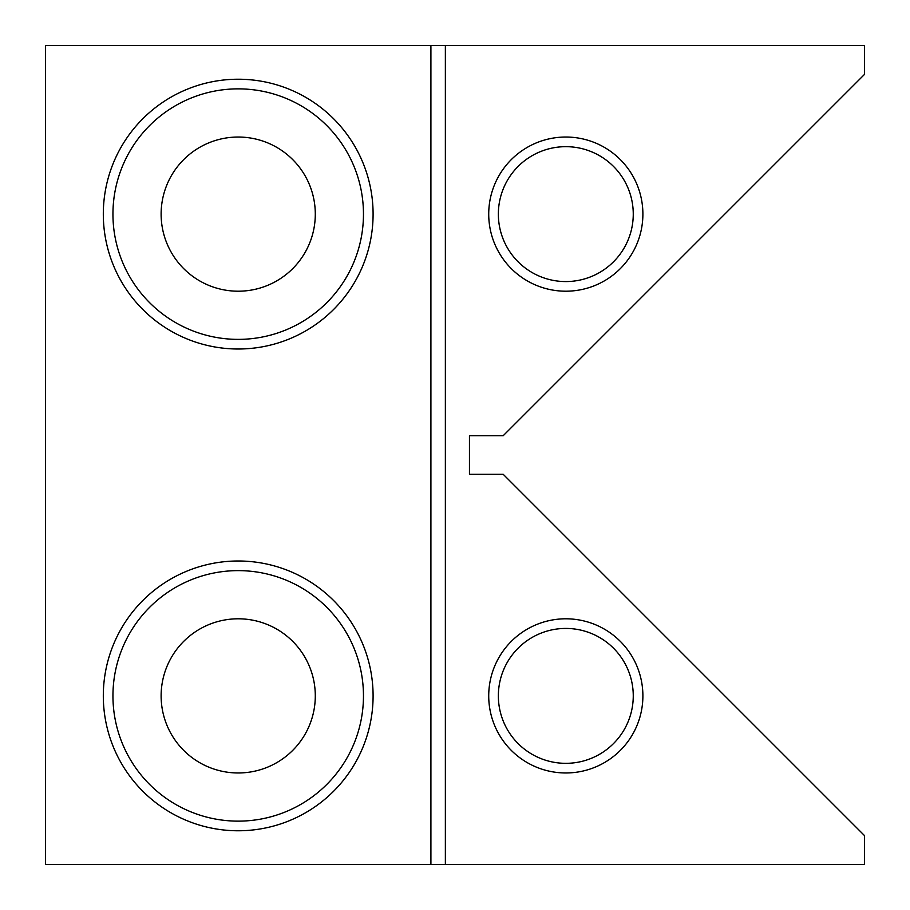 <?xml version="1.0" encoding="UTF-8"?>
<svg xmlns="http://www.w3.org/2000/svg" width="910" height="910" viewBox="0 0 910 910"><rect width="100%" height="100%" fill="white"/><g stroke="black" fill="none" stroke-linecap="round" stroke-linejoin="round"><path stroke-width="1.36" d="M864.5 835.596L864.5 864.5L445.365 864.5L445.365 45.5L864.5 45.5L864.5 74.404L503.173 435.731L469.458 435.731L469.458 474.269L503.173 474.269L864.5 835.596M633.258 214.123A67.442 67.442 0 0 1 565.804 281.565A67.442 67.442 0 0 1 498.361 214.123A67.442 67.442 0 0 1 565.804 146.669A67.442 67.442 0 0 1 633.258 214.123M642.892 214.123A77.077 77.077 0 0 1 527.265 280.871A77.077 77.077 0 0 1 527.265 147.363A77.077 77.077 0 0 1 642.892 214.123M642.892 695.877A77.077 77.077 0 0 1 527.265 762.637A77.077 77.077 0 0 1 527.265 629.129A77.077 77.077 0 0 1 642.892 695.877M445.365 45.5L45.5 45.5L45.5 864.5L445.365 864.5M633.258 695.877A67.442 67.442 0 0 1 565.804 763.331A67.442 67.442 0 0 1 498.361 695.877A67.442 67.442 0 0 1 565.804 628.435A67.442 67.442 0 0 1 633.258 695.877M238.204 349.008A134.896 134.896 0 0 0 355.025 146.669A134.896 134.896 0 0 0 121.383 146.669A134.896 134.896 0 0 0 238.204 349.008M238.204 830.773A134.896 134.896 0 0 0 355.025 628.435A134.896 134.896 0 0 0 121.383 628.435A134.896 134.896 0 0 0 238.204 830.773M430.908 45.5L430.908 864.5M238.204 618.8A77.077 77.077 0 0 1 304.964 734.427A77.077 77.077 0 0 1 171.455 734.427A77.077 77.077 0 0 1 238.204 618.8M238.204 821.138A125.261 125.261 0 0 0 363.465 695.877A125.261 125.261 0 0 0 238.204 570.627A125.261 125.261 0 0 0 112.942 695.877A125.261 125.261 0 0 0 238.204 821.138M238.204 137.035A77.077 77.077 0 0 1 304.964 252.661A77.077 77.077 0 0 1 171.455 252.661A77.077 77.077 0 0 1 238.204 137.035M238.204 339.373A125.261 125.261 0 0 0 363.465 214.123A125.261 125.261 0 0 0 238.204 88.862A125.261 125.261 0 0 0 112.942 214.123A125.261 125.261 0 0 0 238.204 339.373"/></g></svg>
